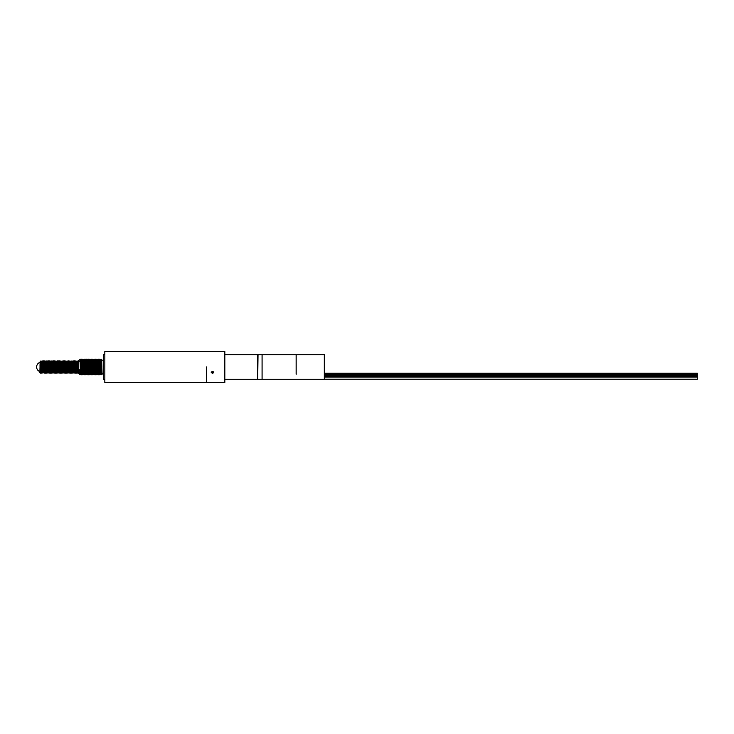 <?xml version="1.0" encoding="UTF-8"?>
<svg xmlns="http://www.w3.org/2000/svg" width="734" height="734" viewBox="0 0 734 734"><rect width="100%" height="100%" fill="white"/><g stroke="black" fill="none" stroke-linecap="round" stroke-linejoin="round"><path stroke-width="1.1" d="M206.493 367L206.493 382.542L206.493 367M104.852 367L104.852 382.542L224.833 382.542L224.833 351.458L104.852 351.458L104.852 367M101.255 367.743C101.466 375.092 101.677 374.597 101.879 366.257M101.219 372.927L100.87 364.202M100.017 367.743L100.42 372M98.154 366.257C98.356 358.908 98.567 359.403 98.769 367.743L98.815 369.074M98.897 373.12L98.503 367.743M97.723 372.523L97.75 373.12M95.668 366.257C95.87 358.908 96.081 359.403 96.282 367.743L96.567 373.12L96.145 371.432M95.007 372.927L94.769 367.743C94.558 359.403 94.356 358.908 94.145 366.257M93.695 364.477L94.209 372M92.493 372.716L92.108 362.734M91.493 372.294L91.612 373.111M89.447 366.257C89.658 358.908 89.86 359.403 90.071 367.743L90.346 373.12M90.126 373.12L89.915 371.129M89.172 372.808L89.365 368.881M87.474 364.477L87.988 372M85.722 366.257C85.924 358.908 86.135 359.403 86.337 367.743L86.383 369.074M86.805 370.872L86.961 366.257M86.465 373.12L85.887 362.734M85.282 372.294L85.612 369.413M85.447 366.257L85.263 371.441M83.823 366.927L84.135 373.12L83.704 371.129M84.071 370.147L83.997 371.734M82.96 372.808L83.107 370.055M82.96 366.257L82.878 368.514M81.364 367.743L81.777 372M81.685 366.972L81.511 371.734M80.722 367.018L80.74 366.257M78.74 371.496L78.602 367.743C78.4 359.403 78.189 358.908 77.987 366.257L77.786 371.734M75.767 366.257C75.978 358.908 76.189 359.403 76.391 367.743C76.602 375.092 76.804 374.597 77.015 366.257C77.226 358.908 77.428 359.403 77.639 367.743L77.923 373.12L78.171 368.881M79.043 361.724L78.272 360.88L77.776 361.724L78.4 372.276L77.639 373.111L77.364 367.743C77.153 359.403 76.951 358.908 76.74 366.257L76.538 371.734M76.391 367.743L76.685 373.12L76.116 367.743C75.914 359.403 75.703 358.908 75.501 366.257L75.299 371.734M74.529 366.257C74.73 358.908 74.941 359.403 75.152 367.743L75.437 373.12L75.685 368.881M75.437 373.12L74.877 367.743C74.666 359.403 74.464 358.908 74.253 366.257L74.051 371.734M70.794 366.257C71.005 358.908 71.216 359.403 71.418 367.743C71.629 375.092 71.831 374.597 72.042 366.257C72.244 358.908 72.455 359.403 72.666 367.743C72.868 375.092 73.079 374.597 73.281 366.257C73.492 358.908 73.703 359.403 73.905 367.743L74.198 373.12L74.437 368.881M74.198 373.12L73.629 367.743C73.428 359.403 73.216 358.908 73.005 366.257L72.813 371.734M72.666 367.743L72.95 373.12L72.391 367.743C72.18 359.403 71.978 358.908 71.767 366.257L71.565 371.734M71.418 367.743L71.712 373.12L71.143 367.743C70.941 359.403 70.73 358.908 70.519 366.257L70.326 371.734M67.069 366.257C67.271 358.908 67.482 359.403 67.693 367.743C67.895 375.092 68.106 374.597 68.308 366.257C68.519 358.908 68.73 359.403 68.932 367.743C69.143 375.092 69.345 374.597 69.556 366.257C69.758 358.908 69.969 359.403 70.18 367.743L70.464 373.12L70.712 368.881M72.427 368.899L72.18 372.276L71.097 360.889L70.317 361.724L70.959 372.276L70.18 373.111L69.904 367.743C69.693 359.403 69.491 358.908 69.28 366.257L69.079 371.734M68.932 367.743L69.225 373.12L68.657 367.743C68.455 359.403 68.244 358.908 68.033 366.257L67.84 371.734M67.693 367.743L67.978 373.12L67.418 367.743C67.207 359.403 67.005 358.908 66.794 366.257M59.757 362.266L59.61 366.257C59.812 358.908 60.023 359.403 60.225 367.743C60.436 375.092 60.647 374.597 60.849 366.257C61.06 358.908 61.261 359.403 61.472 367.743C61.684 375.092 61.885 374.597 62.096 366.257C62.298 358.908 62.509 359.403 62.72 367.743C62.922 375.092 63.133 374.597 63.335 366.257C63.546 358.908 63.748 359.403 63.959 367.743C64.17 375.092 64.372 374.597 64.583 366.257C64.785 358.908 64.996 359.403 65.207 367.743C65.409 375.092 65.62 374.597 65.821 366.257C66.032 358.908 66.234 359.403 66.445 367.743L66.73 373.12L66.977 368.881M67.234 372.276L66.445 373.111L66.17 367.743C65.968 359.403 65.757 358.908 65.546 366.257L65.354 371.734M65.207 367.743L65.491 373.12L64.931 367.743C64.72 359.403 64.509 358.908 64.308 366.257M63.959 367.743L64.243 373.12L64.968 368.899M64.243 373.12L63.684 367.743C63.482 359.403 63.271 358.908 63.06 366.257M62.72 367.743L63.005 373.12L63.72 368.899M63.005 373.12L62.445 367.743C62.234 359.403 62.023 358.908 61.821 366.257M61.472 367.743L61.757 373.12L62.482 368.899M61.757 373.12L61.197 367.743C60.995 359.403 60.784 358.908 60.573 366.257M60.225 367.743L60.518 373.12L59.959 367.743C59.748 359.403 59.537 358.908 59.335 366.257M58.362 366.257C58.573 358.908 58.775 359.403 58.986 367.743L59.27 373.12L58.711 367.743C58.509 359.403 58.298 358.908 58.087 366.257L57.894 371.734M57.124 366.257C57.325 358.908 57.536 359.403 57.738 367.743L58.032 373.12L57.472 367.743C57.261 359.403 57.05 358.908 56.848 366.257L56.646 371.734M55.793 368.881L55.876 366.257C56.087 358.908 56.289 359.403 56.5 367.743L56.784 373.12L56.224 367.743C56.013 359.403 55.812 358.908 55.6 366.257L55.885 360.889L56.674 361.752L57.747 373.111M54.637 366.257C54.839 358.908 55.05 359.403 55.252 367.743L55.545 373.12L54.986 367.743C54.775 359.403 54.564 358.908 54.362 366.257L54.399 365.101M53.389 366.257C53.6 358.908 53.802 359.403 54.013 367.743L54.298 373.12L54.545 368.881M53.921 365.119L54.188 361.752L54.775 372.276L54.013 373.111L53.738 367.743C53.527 359.403 53.325 358.908 53.114 366.257M52.297 362.266L52.151 366.257C52.353 358.908 52.564 359.403 52.765 367.743L53.059 373.12L52.499 367.743C52.288 359.403 52.077 358.908 51.875 366.257L52.151 360.889L52.94 361.752L54.013 373.111M50.82 368.881L50.903 366.257C51.114 358.908 51.316 359.403 51.527 367.743L51.811 373.12L52.059 368.881M51.811 373.12L51.252 367.743C51.041 359.403 50.839 358.908 50.628 366.257M49.811 362.266L49.664 366.257C49.866 358.908 50.077 359.403 50.279 367.743L50.573 373.12L51.068 372.276L51.527 373.111M50.573 373.12L50.013 367.743C49.802 359.403 49.591 358.908 49.389 366.257M48.563 362.266L48.416 366.257C48.627 358.908 48.829 359.403 49.04 367.743L49.325 373.12L49.573 368.881M51.435 365.119L51.692 361.724L51.206 360.889L50.426 361.724L49.673 360.88L49.178 361.724L49.802 372.276L49.04 373.111L48.765 367.743C48.554 359.403 48.352 358.908 48.141 366.257L47.949 371.734M47.086 368.881L47.178 366.257C47.38 358.908 47.591 359.403 47.793 367.743L48.086 373.12L47.517 367.743C47.315 359.403 47.104 358.908 46.903 366.257L47.178 360.889L47.967 361.752L49.04 373.111M45.93 366.257C46.141 358.908 46.343 359.403 46.554 367.743L46.838 373.12L46.279 367.743C46.068 359.403 45.866 358.908 45.655 366.257M44.691 366.257C44.893 358.908 45.104 359.403 45.306 367.743L45.6 373.12L45.031 367.743C44.829 359.403 44.618 358.908 44.416 366.257M43.444 366.257C43.655 358.908 43.856 359.403 44.068 367.743L44.352 373.12L43.792 367.743C43.581 359.403 43.379 358.908 43.168 366.257M42.205 366.257C42.407 358.908 42.618 359.403 42.82 367.743L43.242 371.854M43.609 372.276L42.829 373.111L42.544 367.743C42.343 359.403 42.132 358.908 41.93 366.257M40.957 366.257C41.168 358.908 41.37 359.403 41.581 367.743L41.994 371.854M41.645 362.146L42.343 372.276L41.581 373.111L41.306 367.743C41.095 359.403 40.893 358.908 40.682 366.257M101.797 361.568L101.604 366.257M101.98 372.11L101.026 361.623M99.439 360.963L99.273 362.211M98.934 361.724L98.283 360.88M95.952 360.88L96.448 361.724L96.916 360.889L96.769 362.596M94.475 364.743L94.567 362.266M95.466 366.009L94.805 361.623M92.071 360.88L92.723 361.724L93.181 360.889M91.741 364.046L91.704 365.101M90.695 366.257L90.842 362.266M91.034 367.743C90.832 359.403 90.621 358.908 90.42 366.257M90.209 361.724L90.888 360.88M89.741 360.88L90.236 361.724M88.254 364.743L88.355 362.266M89.548 372.11L88.585 361.623M88.548 367.743C88.346 359.403 88.135 358.908 87.933 366.257M88.493 360.88L88.75 372.973M87.025 361.073L86.841 362.211M86.006 360.88L86.502 361.724M85.52 364.046L85.483 365.101M84.823 367.743C84.612 359.403 84.41 358.908 84.199 366.257M82.336 367.743C82.125 359.403 81.924 358.908 81.713 366.257M82.272 360.88L81.602 362.192M78.254 366.257L78.41 362.266M78.556 360.889L78.74 363.642M77.015 366.257L77.162 362.266M77.795 361.724L77.024 360.88L76.529 361.724L77.153 372.276L77.4 368.899M76.556 361.724L75.785 360.88L75.29 361.724L75.914 372.276L76.162 368.899M75.308 361.724L74.538 360.88L74.042 361.724L74.666 372.276L74.914 368.899M74.29 365.101L74.253 366.257M74.07 361.724L73.299 360.88L72.804 361.724L73.428 372.276L73.675 368.899M73.051 365.101L73.005 366.257M72.822 361.724L72.051 360.88L71.556 361.724M69.941 368.899L69.693 372.276L69.097 361.724L69.84 360.88L70.336 361.724M69.317 365.101L69.28 366.257M68.702 368.899L68.445 372.276L67.849 361.724L68.601 360.88L69.097 361.724M67.849 361.724L67.078 360.88L66.583 361.724L67.693 373.111M66.61 361.724L65.84 360.88L65.344 361.724L66.445 373.111M65.363 361.724L64.592 360.88L64.097 361.724L65.207 373.111M64.124 361.724L63.353 360.88L62.858 361.724L63.959 373.111M62.876 361.724L62.106 360.88L61.61 361.724L62.72 373.111M61.638 361.724L60.858 360.889L60.619 365.101M61.234 368.899L60.986 372.276L60.399 361.752L59.619 360.88L59.124 361.724L60.234 373.111M59.151 361.724L58.371 360.889L58.133 365.101M56.637 361.724L57.408 360.88L57.913 361.752L58.986 373.111M57.124 360.889L56.885 365.101M55.876 366.257L56.023 362.266M55.169 365.119L55.399 361.724L54.646 360.88L54.151 361.724M54.178 361.724L53.408 360.88L52.931 361.724M50.903 366.257L51.05 362.266M50.912 360.889L50.674 365.101M49.664 360.889L49.426 365.101M49.206 361.724L48.416 360.889L48.141 366.257M47.178 366.257L47.325 362.266M45.967 365.119L46.077 362.266M46.462 365.119L46.233 360.889L45.71 364.596M44.783 363.431L44.838 362.266M44.132 362.146L44.691 360.889L45.48 361.752L46.554 373.111M44.691 360.889L44.517 363.202M42.893 362.146L43.444 360.889L44.242 361.752L44.847 372.276L44.361 373.111M43.444 360.889L43.324 362.146M42.957 361.724L42.214 360.88L42.086 362.146M41.746 361.724L40.976 360.88L40.838 362.146M39.884 372.459L40.196 361.201L41.581 373.111M40.003 366.321C40.141 359.33 40.269 359.798 40.398 367.734L40.508 373.12L39.884 372.505M44.242 371.854L43.856 362.146M42.985 361.724L44.068 373.111M45.269 363.945L45.93 360.889M47.178 360.889L46.692 361.724L47.802 373.111M47.71 365.119L48.416 360.889M50.444 361.724L51.041 372.276M51.692 361.724L52.775 373.111M55.261 373.111L55.022 368.899M55.885 360.889L55.399 361.724L56.5 373.111M58.041 373.111L58.748 368.899M59.28 373.111L59.995 368.899M63.876 365.119L64.097 361.724M70.959 372.276L71.189 368.899M73.822 365.119L74.042 361.724M78.887 373.111L78.648 368.899M82.171 372.221L82.327 370.055M83.034 366.009L83.327 372.11M84.474 370.808L84.649 372.248L84.841 369.514M85.272 361.77L85.584 367.844M86.025 370.743L86.107 368.899M86.695 364.284L87.208 371.661M87.263 360.889L87.823 362.293M88.383 372.221L88.594 368.899M91.319 373.111L90.915 371.881M91.328 362.807L91.805 367.844M92.245 370.661L92.319 368.899M92.466 365.119L92.512 364.027M93.713 365.119L94.035 362.192M96.916 370.982L96.585 373.111M97.705 361.77L98.026 367.844M98.457 370.743L98.54 368.899M98.686 365.119L98.732 363.954M99.127 364.284L99.64 371.661M100.053 362.495L100.154 361.724L100.255 362.293M40.508 372.175L40.636 373.111L40.755 371.854M104.852 379.524L103.613 379.524L103.613 354.476L104.852 354.476M211.218 372.578L212.401 371.459L213.585 372.578L212.401 373.661L211.218 371.863L212.401 372.945L213.585 371.863M80.024 372.945L79.942 374.725L78.74 373.523L78.74 360.477L79.988 359.229L80.373 374.257M79.795 369.716L79.988 372.872M101.787 372.707L100.916 359.229L101.696 374.771M101.65 359.908L102.054 374.496L101.696 359.229M100.732 367L100.916 374.771M101.118 367L100.916 359.229M100.228 373.12L99.365 359.229L100.145 374.771M100.09 359.908L100.145 359.229M99.466 372.432L98.585 359.229L99.365 374.771M99.319 359.908L99.365 359.229M98.677 372.945L97.815 359.229L98.585 374.771M98.503 361.192L98.585 359.229M97.897 372.991L97.035 359.229L97.815 374.771M97.714 361.651L97.815 359.229M96.842 367L97.035 374.771M96.989 359.908L97.035 359.229M96.062 367L96.255 374.771M96.163 361.238L96.255 359.229M95.53 374.083L94.704 359.229L95.484 374.771M95.429 359.908L95.484 359.229M94.759 374.083L93.924 359.229L94.704 374.771M94.897 367L94.704 359.229M93.98 374.083L93.154 359.229L93.924 374.771M93.796 363.192L93.924 359.229M93.2 374.083L92.374 359.229L93.154 374.771M93.062 361.091L93.154 359.229M92.429 374.083L91.594 359.229L92.374 374.771M92.567 367L92.374 359.229M91.649 374.083L91.594 359.229M91.328 361.467L91.576 374.083L90.814 359.229L91.594 374.771M90.869 374.083L90.043 359.229L90.814 374.771M91.016 367L90.814 359.229M89.952 361.238L90.043 359.229M89.851 367L90.043 374.771M89.355 372.707L88.484 359.229L89.264 374.771M89.456 367L89.264 359.229M88.539 374.083L87.713 359.229L88.484 374.771M88.686 367L88.484 359.229M87.796 373.12L86.933 359.229L87.713 374.771M87.658 359.908L87.713 359.229M87.043 371.973L86.548 359.229L86.337 367.752M86.887 359.908L86.933 359.229M86.254 372.432L85.383 359.229L86.153 374.771M86.107 359.908L86.153 359.229M85.483 372.377L84.603 359.229L85.383 374.771M85.328 359.908L85.383 359.229M84.41 367L83.823 359.229L83.96 370.707M84.548 359.908L84.603 359.229M83.63 367L83.043 359.229L83.025 374.679L82.272 359.229L83.043 374.771M83.777 359.908L83.823 359.229M82.997 359.908L83.043 359.229M82.419 370.028L82.254 374.679L81.492 359.229L82.272 374.771M82.19 360.88L82.272 359.229M81.3 367L80.712 359.229L80.694 374.679L79.988 359.229M81.446 359.908L81.492 359.229M80.52 367L80.712 359.229M86.089 361.009L86.933 374.771M83.951 370.606L84.025 367L84.603 374.771M82.859 367L83.025 374.083L83.245 367L83.823 374.771M80.914 367L81.492 374.771M80.327 374.175L80.19 373.12M80.446 361.403L80.997 372.175M81.235 361.211L81.777 372.175M82.025 360.88L82.529 372.973M82.768 361.688L83.337 372.175M84.025 367L84.08 373.12M84.795 367L84.869 372.716M85.291 361.633L85.667 372.175M86.153 359.825L86.41 373.12M86.667 361.403L87.218 372.175M87.447 361.211L87.97 372.964M88.988 361.688L89.346 372.734M89.787 360.963L90.043 374.175M90.557 361.119L90.915 371.973M91.502 361.633L91.209 359.825M92.126 360.88L92.181 367M92.879 361.403L92.961 367M93.668 361.211L94.181 372.964M94.457 360.88L94.961 372.973M95.2 361.688L95.759 372.395M96.007 360.963L96.512 373.12M96.778 361.119L97.301 372.716M97.539 361.467L98.081 372.679M98.338 360.88L98.842 373.12M99.081 361.853L99.64 372.459M100.026 363.018L100.402 372.964M100.916 359.825L101.182 372.973M102.054 374.12L101.98 372.395M79.942 374.175L80.015 372.927M82.08 367L82.254 374.083L82.41 369.954M85.19 367L85.465 372.578M85.961 367L86.245 372.331M86.74 367L86.548 359.825M87.52 367L87.777 373.12M88.291 367L88.566 372.67M89.071 367L89.264 374.175M90.621 367L90.823 374.175M93.732 367L94.31 374.175M94.512 367L95.09 374.175M95.292 367L95.567 372.734M97.622 367L97.897 372.578M98.393 367L98.668 372.927M99.173 367L99.457 372.45M99.952 367L100.209 373.12M101.705 374.175L101.778 372.734M81.41 361.513L81.685 367M81.887 359.825L82.465 367M82.667 359.825L83.245 367M83.694 363.22L83.722 362.018M85.373 359.825L85.575 367M86.832 362.018L86.933 359.825M87.612 362.018L87.906 367M89.915 363.22L90.236 367M91.594 359.825L91.796 367M92.768 359.825L93.346 367M93.805 363.018L94.126 367M95.402 361.348L95.677 367M96.136 363.22L96.163 362.018M95.87 359.825L96.457 367M96.649 359.825L97.227 367M97.429 359.825L98.007 367M98.2 359.825L98.787 367M99.264 362.018L99.558 367M100.136 359.825L100.338 367M101.696 359.825L101.898 367M296.141 374.239L296.141 354.751L296.141 374.239M257.717 378.937L258.029 354.751L324.3 354.751L324.3 379.249L262.075 379.249L262.075 354.751M697.3 377.331L697.3 379.194L324.3 379.194M697.3 376.303L697.3 377.047L324.3 377.047M324.3 375.459L697.3 375.459L697.3 376.203L324.3 376.203M324.3 373.211L697.3 373.211L697.3 374.413L324.3 374.413L697.3 374.413L697.3 375.413L324.3 375.413M697.3 376.927L324.3 376.753M224.833 379.249L257.717 379.249L257.717 354.751L224.833 354.751M46.049 367.862A4.854 3.606 -9.4 0 0 46.26 367.22M86.346 373.111L85.86 372.276L85.3 373.12M82.153 372.276L81.41 373.12M99.448 360.88L98.916 361.724M87.016 360.88L86.474 361.724M43.59 362.146L42.618 362.146M42.343 362.146L41.37 362.146M41.104 362.146L40.26 362.146M40.471 361.724L40.957 360.889M41.719 361.724L42.205 360.889M42.343 372.276L42.829 373.111M44.829 372.276L45.315 373.111M49.802 372.276L50.288 373.111M51.664 361.724L52.151 360.889M57.885 361.724L58.371 360.889M60.371 361.724L60.858 360.889M60.986 372.276L61.472 373.111M68.445 372.276L68.932 373.111M69.693 372.276L70.18 373.111M70.932 372.276L71.418 373.111M72.18 372.276L72.666 373.111M72.96 373.111L73.446 372.276L73.914 373.111M74.207 373.111L74.694 372.276L75.152 373.111M75.446 373.111L75.932 372.276L76.4 373.111M76.694 373.111L77.18 372.276L77.639 373.111M79.639 372.276L80.125 373.111M80.263 361.724L80.749 360.889M80.887 372.276L81.373 373.111M82.125 372.276L82.612 373.111M82.749 361.724L83.236 360.889M83.373 372.276L83.859 373.111M84.612 372.276L85.098 373.111M86.64 373.111L87.126 372.276L87.585 373.111M87.722 361.724L88.208 360.889M87.878 373.111L88.364 372.276L88.832 373.111M88.961 361.724L89.447 360.889M89.126 373.111L89.612 372.276L90.071 373.111M91.447 361.724L91.933 360.889M95.181 361.724L95.668 360.889L95.181 361.724M95.805 372.276L96.292 373.111M97.044 372.276L97.53 373.111M97.668 361.724L98.154 360.889M97.824 373.111L98.31 372.276L98.778 373.111M99.072 373.111L99.558 372.276L100.017 373.111M100.154 361.724L100.641 360.889M100.31 373.111L100.797 372.276L101.264 373.111M101.402 361.724L101.888 360.889M41.122 372.276L40.508 373.12M46.095 372.276L45.609 373.111M47.334 372.276L46.848 373.111M48.582 372.276L48.095 373.111M52.307 372.276L51.82 373.111M53.554 372.276L53.068 373.111M56.041 372.276L55.555 373.111M57.28 372.276L56.793 373.111M61.014 372.276L60.527 373.111M65.987 372.276L65.5 373.111M68.473 372.276L67.987 373.111M69.721 372.276L69.235 373.111M72.207 372.276L71.721 373.111M80.905 372.276L80.419 373.111M81.529 361.724L81.043 360.889M83.392 372.276L82.905 373.111M84.015 361.724L83.529 360.889M84.639 372.276L84.153 373.111M90.851 372.276L90.365 373.111M91.475 361.724L90.988 360.889M93.961 361.724L93.475 360.889M95.824 372.276L95.337 373.111M102.044 372.276L101.558 373.111M102.054 360.165L103.613 360.165M102.054 373.835L103.613 373.835M258.029 379.249L262.075 379.249M39.884 362.412A4.854 4.854 0 0 0 39.884 371.587M46.214 365.871A4.854 4.854 0 0 0 45.178 363.844M44.893 363.532A4.854 4.854 0 0 0 44.242 363"/></g></svg>
